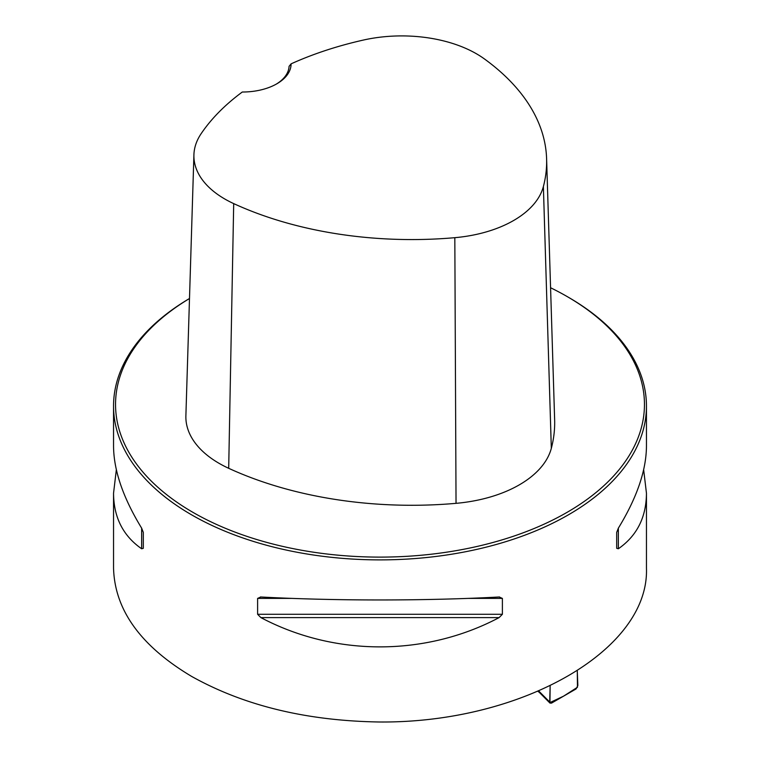 <?xml version="1.0" encoding="UTF-8"?>
<svg xmlns="http://www.w3.org/2000/svg" width="760" height="760" viewBox="0 0 760 760"><rect width="100%" height="100%" fill="white"/><g stroke="black" fill="none" stroke-linecap="round" stroke-linejoin="round"><path stroke-width="1.14" d="M189.496 298.499A266.456 153.833 0 0 0 113.544 406.058A266.456 153.833 0 0 0 191.586 514.833A266.456 153.833 0 0 0 481.963 548.178A266.456 153.833 0 0 0 646.456 406.058A266.456 153.833 0 0 0 568.413 297.284L566.998 296.466A264.461 152.684 0 0 0 550.572 287.745M113.544 406.058L113.544 446.139C113.715 470.402 123.082 497.733 141.645 528.153L143.317 532.399L143.317 548.302L141.645 548.767C123.082 535.847 113.715 517.341 113.544 493.24L113.544 568.167C114.731 609.995 140.743 646.076 191.586 676.39C244.065 705.726 306.812 720.926 379.838 722C522.319 723.045 649.448 649.695 646.456 568.167L646.456 493.24C646.285 517.341 636.918 535.847 618.355 548.767L616.683 548.302L616.683 532.399L618.355 528.153C636.918 497.733 646.285 470.402 646.456 446.139L646.456 406.058M113.544 493.24L116.346 469.69M643.653 469.69L646.456 493.24M499.111 596.999L502.389 598.395L502.389 614.289L499.111 617.605C425.401 656.63 334.599 656.63 260.889 617.605L257.611 614.289L257.611 598.395L260.889 596.999C334.599 600.942 425.401 600.942 499.111 596.999L499.624 596.989M260.376 596.989L260.889 596.999M291.089 63.849A285.57 164.873 180 0 1 363.242 40.09A105.716 61.028 180 0 1 484.358 58.89A285.57 164.873 180 0 1 546.601 158.755A285.57 164.873 180 0 1 543.381 186.552A105.716 61.028 180 0 1 454.822 237.68A285.57 164.873 180 0 1 233.7 203.604A105.716 61.028 180 0 1 193.914 154.793A105.716 61.028 180 0 1 201.143 133.674A285.57 164.873 180 0 1 242.298 92.017A48.63 28.072 0 0 0 276.849 83.799A48.63 28.072 0 0 0 291.089 63.849L289.066 66.367A46.626 26.923 180 0 1 276.127 84.208M193.914 154.793L185.886 415.786A113.743 65.673 0 0 0 228.693 468.302A293.607 169.508 0 0 0 456.038 503.339A113.743 65.673 0 0 0 551.323 448.324A293.607 169.508 0 0 0 554.639 419.738L546.601 158.755M189.496 298.528A264.461 152.684 0 0 0 193.002 512.392A264.461 152.684 0 0 0 566.998 512.392A264.461 152.684 0 0 0 566.998 296.466M143.317 548.302L143.317 532.399M577.286 671.014L577.847 685.539L576.089 688.931L551.503 703.123L549.945 703.076L550.145 686.005L549.689 702.696L563.502 696.198L577.467 687.268L577.286 671.014M538.992 691.135L539.353 692.389M543.381 186.552L551.323 448.324M233.7 203.604L228.693 468.302M454.822 237.68L456.038 503.339M141.645 548.767L141.645 528.153M618.355 528.153L618.355 548.767M499.111 617.605L260.889 617.605M502.389 614.289L257.611 614.289M502.389 598.395L467.989 598.395M292.011 598.395L257.611 598.395M538.992 691.248L549.556 701.889M539.306 692.36L538.108 691.457M549.85 702.971L539.258 692.312"/></g></svg>
